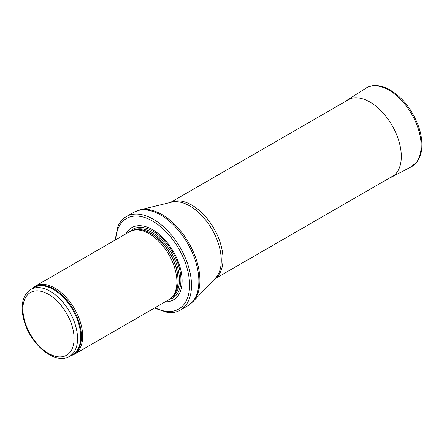 <?xml version="1.0" encoding="UTF-8"?>
<svg xmlns="http://www.w3.org/2000/svg" width="444" height="444" viewBox="0 0 444 444"><rect width="100%" height="100%" fill="white"/><g stroke="black" fill="none" stroke-linecap="round" stroke-linejoin="round"><path stroke-width="0.67" d="M70.763 355.655A39.266 22.672 -120 0 0 74.525 354.19A39.266 22.672 -120 0 0 80.547 322.727A39.266 22.672 -120 0 0 54.895 288.128A39.266 22.672 -120 0 0 35.265 286.18A39.266 22.672 -120 0 0 32.112 288.711M74.525 354.19L168.776 299.778A39.266 22.672 -120 0 0 172.139 297.014A39.266 22.672 -120 0 0 173.671 264.902A39.266 22.672 -120 0 0 149.145 233.716A39.266 22.672 -120 0 0 133.589 230.236A39.266 22.672 -120 0 0 129.509 231.768L35.265 286.18M165.196 301.842A41.719 24.087 -120 0 0 181.402 272.943A41.719 24.087 -120 0 0 152.614 229.703A41.719 24.087 -120 0 0 125.935 233.833M154.368 308.097L167.61 312.482A53.99 31.169 -120 0 0 180.325 310.112A53.99 31.169 -120 0 0 188.6 266.85A53.99 31.169 -120 0 0 153.33 219.275A53.99 31.169 -120 0 0 126.335 216.6A53.99 31.169 -120 0 0 117.926 226.423L115.101 240.087M50.233 291.32A38.65 22.317 -120 0 0 30.908 289.405C25.38 292.885 22.478 298.751 22.2 307.015C22.061 312.299 23.01 317.871 25.042 323.748C32.462 346.398 55.822 364.901 69.558 356.354A38.65 22.317 -120 0 0 75.486 325.38A38.65 22.317 -120 0 0 50.233 291.32M48.496 294.328A36.197 20.901 60 0 1 70.663 351.454A36.197 20.901 60 0 1 26.329 325.863A36.197 20.901 60 0 1 48.496 294.328M69.558 356.354L72.722 354.523A38.65 22.317 -120 0 0 78.649 323.554A38.65 22.317 -120 0 0 53.397 289.494A38.65 22.317 -120 0 0 34.071 287.579L30.908 289.405M71.623 355.161A38.8 22.4 -120 0 0 79.77 324.758A38.8 22.4 -120 0 0 53.99 289.027A38.8 22.4 -120 0 0 32.973 288.212M172.139 297.014L173.332 295.671A38.684 22.333 -120 0 0 174.836 264.03A38.684 22.333 -120 0 0 150.677 233.305A38.684 22.333 -120 0 0 135.348 229.881L133.589 230.236M172.821 296.242A38.65 22.317 -120 0 0 175.263 264.674A38.65 22.317 -120 0 0 150.855 233.228A38.65 22.317 -120 0 0 134.599 230.031M171.961 297.219A38.65 22.317 -120 0 0 177.228 266.084A38.65 22.317 -120 0 0 152.12 232.495A38.65 22.317 -120 0 0 133.322 230.292M169.242 299.495A39.771 22.96 -120 0 0 179.57 269.142A39.771 22.96 -120 0 0 152.808 231.185A39.771 22.96 -120 0 0 129.987 231.507M154.995 307.736A52.27 30.181 -120 0 0 189.555 283.722A52.27 30.181 -120 0 0 152.614 221.09A52.27 30.181 -120 0 0 115.729 239.727M180.325 310.112L187.679 305.866A53.99 31.169 -120 0 0 195.959 262.604A53.99 31.169 -120 0 0 160.689 215.029A53.99 31.169 -120 0 0 133.694 212.354L126.335 216.6M139.832 209.901L171.573 202.159A44.5 25.691 -120 0 1 189.81 205.961A44.5 25.691 -120 0 1 217.776 241.78A44.5 25.691 -120 0 1 215.451 278.16L192.874 301.776A53.796 31.058 -120 0 0 195.682 257.803A53.796 31.058 -120 0 0 161.877 214.496A53.796 31.058 -120 0 0 139.832 209.901L133.694 212.354M214.835 278.804A44.172 25.502 -120 0 0 220.385 243.123A44.172 25.502 -120 0 0 191.797 205.078A44.172 25.502 -120 0 0 170.701 202.37M411.144 166.916A45.399 26.213 -120 0 0 411.743 114.163A45.399 26.213 -120 0 0 365.762 88.306C369.802 85.459 377.406 83.816 387.84 88.722C401.47 96.087 411.638 108.436 418.337 125.763C421.14 133.65 422.294 141.037 421.8 147.924C421.384 153.33 419.88 157.864 417.293 161.527L411.144 166.916L391.547 177.095A44.417 25.647 -120 0 0 392.124 125.491A44.417 25.647 -120 0 0 347.147 100.189L365.762 88.306M192.874 301.776L187.679 305.866M214.73 278.915L394.322 175.225M170.557 202.403L350.15 98.718M389.604 177.95L391.547 177.095M347.147 100.189L345.432 101.443"/></g></svg>
